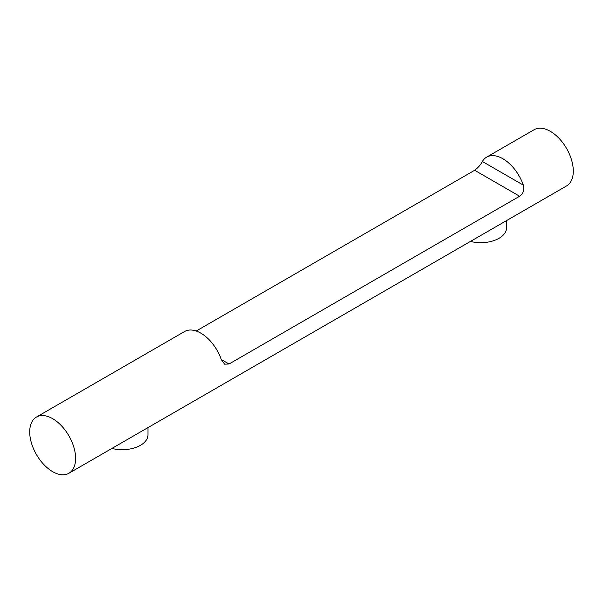 <?xml version="1.0" encoding="UTF-8"?>
<svg xmlns="http://www.w3.org/2000/svg" width="603" height="603" viewBox="0 0 603 603"><rect width="100%" height="100%" fill="white"/><g stroke="black" fill="none" stroke-linecap="round" stroke-linejoin="round"><path stroke-width="0.9" d="M506.543 220.592L506.543 227.806A25.763 14.871 180 0 1 470.453 241.426M147.976 427.61L147.976 434.816A25.763 14.871 180 0 1 111.894 448.444M52.657 471.667A32.456 18.738 60 0 1 31.454 443.069A32.456 18.738 60 0 1 36.429 417.065A32.456 18.738 60 0 1 52.657 418.67A32.456 18.738 60 0 1 73.86 447.268A32.456 18.738 60 0 1 68.885 473.272A32.456 18.738 60 0 1 52.657 471.667M196.224 331.017L474.651 170.272C478.156 167.626 480.734 164.702 482.377 161.483A32.456 18.738 60 0 1 486.644 157.134A32.456 18.738 60 0 1 502.872 158.74A32.456 18.738 60 0 1 523.359 185.151C524.527 189.983 523.283 193.676 519.62 196.231L229.034 364.001L224.572 364.167L221.309 359.539A32.456 18.738 -120 0 0 200.814 333.135A32.456 18.738 -120 0 0 184.586 331.522L36.429 417.065M68.885 473.272L505.284 221.316M486.644 157.134L534.115 129.728A32.456 18.738 60 0 1 550.343 131.333A32.456 18.738 60 0 1 571.546 159.931A32.456 18.738 60 0 1 566.571 185.935L505.284 221.324M229.034 364.001L221.309 359.539M519.62 196.231L474.651 170.272M523.359 185.151L482.377 161.483"/></g></svg>

